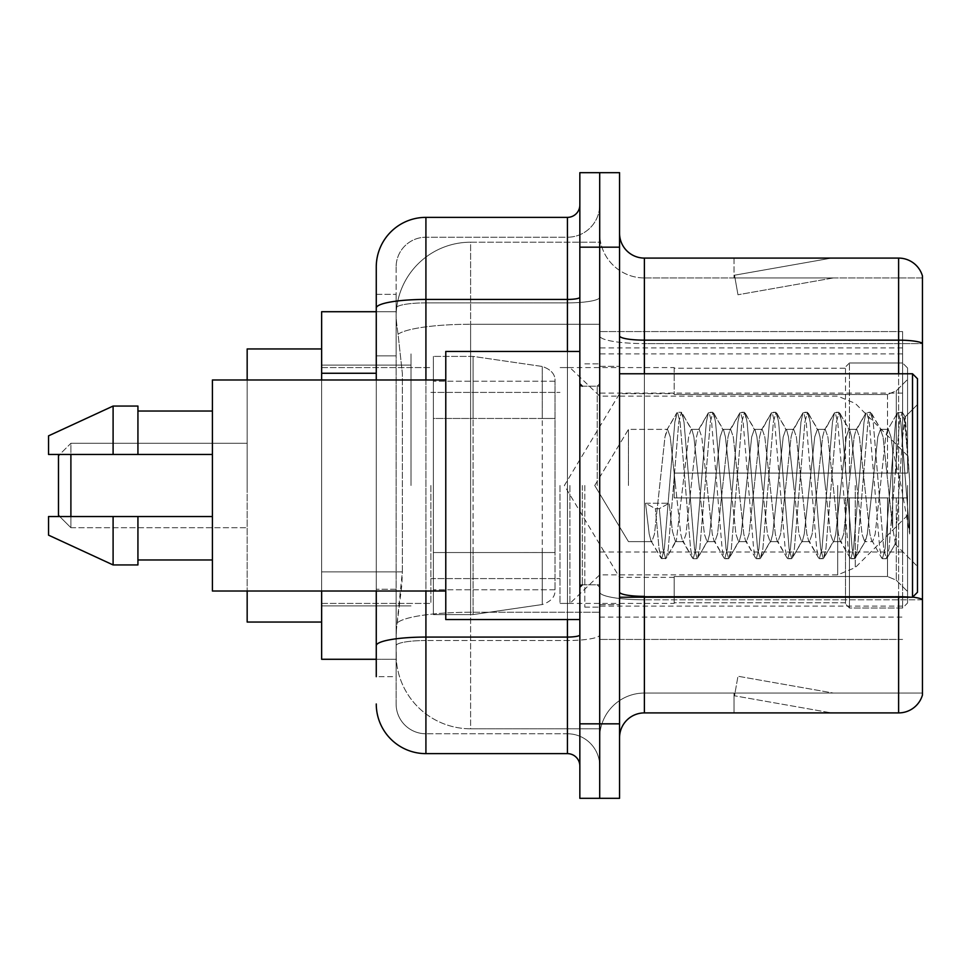 <?xml version="1.0" encoding="UTF-8"?>
<svg xmlns="http://www.w3.org/2000/svg" width="971" height="971" viewBox="0 0 971 971"><rect width="100%" height="100%" fill="white"/><g stroke="black" fill="none" stroke-linecap="round" stroke-linejoin="round"><path stroke-width="0.73" stroke-dasharray="4.86 3.64" d="M902.593 564.94L902.593 331.572L902.593 564.94M599.702 564.94L599.702 331.572L599.702 564.94M599.702 485.5L599.702 353.917L599.702 485.5M411.024 485.5L411.024 353.917L411.024 485.5M902.593 485.5L902.593 353.917L902.593 485.5M376.263 355.884L396.119 355.884L396.119 589.251L396.119 294.334L396.119 355.884L376.263 355.884L376.263 589.251L376.263 311.715L396.289 311.715L396.229 312.735A74.476 74.476 0 0 1 470.607 242.204L599.702 242.204L599.702 324.265L599.702 242.204L470.607 242.204L470.607 324.265L470.607 242.204A74.476 74.476 0 0 0 396.229 312.735L396.289 311.715L321.644 311.715L321.644 571.87L402.346 571.87L401.86 584.809L396.423 629.499L402.346 571.87L402.346 373.265L402.346 571.87L321.644 571.87L321.644 659.285L396.289 659.285L396.119 654.32A74.476 74.476 0 0 0 470.607 728.796L599.702 728.796L599.702 612.252L599.702 728.796L470.607 728.796L470.607 612.252L470.607 728.796A74.476 74.476 0 0 1 396.119 654.32L396.119 639.173L396.289 659.285L376.263 659.285M396.423 629.499L396.119 639.173L396.423 629.499M321.644 485.5L321.644 622.047L321.644 485.5M599.702 324.265L599.702 612.252L599.702 324.265L470.607 324.265L599.702 324.265M396.229 312.735C395.792 315.575 396.399 322.748 398.074 334.255L402.346 373.265L398.074 334.255C396.399 322.748 395.792 315.575 396.229 312.735A74.476 74.476 0 0 1 470.607 242.204M321.644 591.011L321.644 379.989M902.593 331.572L599.702 331.572L902.593 331.572M902.593 639.428L599.702 639.428L902.593 639.428M376.263 294.334L396.119 294.334L376.263 294.334L376.263 676.666L396.119 676.666L396.119 589.251L396.119 676.666L376.263 676.666L376.263 379.989M376.263 703.975A49.655 49.655 0 0 0 425.917 753.63L425.917 733.773A29.798 29.798 0 0 1 396.119 703.975L396.119 308.062L396.119 703.975A29.798 29.798 0 0 0 425.917 733.773L567.428 733.773L567.428 654.32L567.428 753.63A12.417 12.417 0 0 1 579.845 766.046L579.845 204.954L579.845 766.046M599.702 654.32L599.702 297.284L599.702 654.32M579.845 485.5L579.845 619.559L579.845 485.5M579.845 247.168L579.845 172.68L599.702 172.68L599.702 247.168L599.702 172.68L619.559 172.68L619.559 247.168L599.702 247.168L599.702 723.832L599.702 247.168L579.845 247.168L579.845 723.832L599.702 723.832L599.702 798.32L599.702 723.832L619.559 723.832L619.559 247.168M619.559 723.832L619.559 798.32L579.845 798.32L579.845 723.832M599.702 204.954L599.702 297.284L599.702 204.954A32.274 32.274 0 0 1 567.428 237.227A32.274 32.274 0 0 0 599.702 204.954A32.274 32.274 0 0 1 567.428 237.227L567.428 733.773L425.917 733.773L425.917 640.52L567.428 640.52A32.274 5.608 0 0 0 599.702 634.925A32.274 5.608 0 0 1 567.428 640.52L567.428 237.227L425.917 237.227L567.428 237.227M376.263 645.703A49.655 8.618 180 0 1 425.917 637.073L425.917 217.37A49.655 49.655 0 0 0 376.263 267.025A49.655 49.655 0 0 1 425.917 217.37L567.428 217.37A12.417 12.417 0 0 0 579.845 204.954A12.417 12.417 0 0 1 567.428 217.37L567.428 654.32L567.428 640.52L425.917 640.52L425.917 237.227L425.917 302.879L567.428 302.879A32.274 5.608 0 0 0 599.702 297.284A32.274 5.608 0 0 1 567.428 302.879L425.917 302.879L425.917 654.32L425.917 637.073L567.428 637.073A12.417 2.16 0 0 0 579.845 634.925M425.917 753.63L567.428 753.63M396.119 267.025L396.119 308.062L396.119 267.025A29.798 29.798 0 0 1 425.917 237.227A29.798 29.798 0 0 0 396.119 267.025A29.798 29.798 0 0 1 425.917 237.227M599.702 766.046A32.274 32.274 0 0 0 567.428 733.773A32.274 32.274 0 0 1 599.702 766.046A32.274 32.274 0 0 0 567.428 733.773M619.559 485.5L619.559 366.334L619.559 485.5M584.809 485.5L584.809 607.154L584.809 485.5M599.702 613.611L599.702 335.845L599.702 613.611M912.631 597.116A24.821 4.309 180 0 0 898.612 596.364L898.612 712.908A24.821 24.821 0 0 0 922.45 695.042L922.45 613.611L922.45 693.051L644.392 693.051L644.392 597.226M619.559 737.742L619.559 233.258L619.559 737.742A24.821 24.821 0 0 1 644.392 712.908L644.392 613.611L644.392 693.051L922.45 693.051L922.45 343.6L644.392 343.6L644.392 599.811A44.69 7.756 0 0 1 599.702 592.055A44.69 7.756 0 0 0 644.392 599.811L644.392 277.949A44.69 44.69 0 0 1 599.702 233.258L599.702 335.845L599.702 233.258A44.69 44.69 0 0 0 644.392 277.949L644.392 343.6A44.69 7.756 0 0 1 599.702 335.845A44.69 7.756 0 0 0 644.392 343.6L922.45 343.6M922.45 275.958A24.821 24.821 0 0 0 898.612 258.092L898.612 596.364A24.821 4.309 180 0 1 922.45 599.471L922.45 275.958A24.821 24.821 0 0 0 898.612 258.092L644.392 258.092A24.821 24.821 0 0 1 619.559 233.258M829.865 712.617A19.857 19.857 0 0 0 833.324 712.908L734.015 712.908L833.324 712.908A19.857 19.857 0 0 1 829.865 712.617A19.857 19.857 0 0 0 833.324 712.908A19.857 19.857 0 0 1 829.865 712.617A19.857 19.857 0 0 0 833.324 712.908A19.857 19.857 0 0 1 829.865 712.617L734.513 695.794L829.865 712.617M734.015 693.051L734.015 712.908L734.015 693.051L734.998 693.051L734.513 695.794L734.998 693.051L734.015 693.051L734.015 712.908L734.015 693.051L734.998 693.051L734.513 695.794L734.998 693.051L734.015 693.051L734.015 712.908L734.015 693.051L734.998 693.051L734.513 695.794L734.998 693.051L734.015 693.051M898.612 712.908L644.392 712.908M833.324 258.092L734.015 258.092L833.324 258.092A19.857 19.857 0 0 0 829.865 258.383A19.857 19.857 0 0 1 833.324 258.092A19.857 19.857 0 0 0 829.865 258.383A19.857 19.857 0 0 1 833.324 258.092A19.857 19.857 0 0 0 829.865 258.383A19.857 19.857 0 0 1 833.324 258.092M644.392 277.949L922.45 277.949L922.45 343.249L922.45 277.949L644.392 277.949A44.69 44.69 0 0 1 599.702 233.258M833.324 693.051L734.998 693.051L833.324 693.051L734.998 693.051L833.324 693.051L734.998 693.051L833.324 693.051L737.972 676.241L734.998 693.051L737.972 676.241L734.998 693.051L737.972 676.241L734.998 693.051L737.972 676.241L833.324 693.051M734.998 277.949L734.015 277.949L734.998 277.949L734.015 277.949L734.998 277.949L734.015 277.949L734.998 277.949L734.513 275.206L829.865 258.383L734.513 275.206L734.998 277.949L734.513 275.206L829.865 258.383L734.513 275.206L734.998 277.949L734.513 275.206L829.865 258.383L734.513 275.206L734.998 277.949L833.324 277.949L734.998 277.949L833.324 277.949L734.998 277.949L833.324 277.949L734.998 277.949L737.972 294.759L734.998 277.949M599.702 737.742A44.69 44.69 0 0 1 644.392 693.051A44.69 44.69 0 0 0 599.702 737.742A44.69 44.69 0 0 1 644.392 693.051M734.015 258.092L734.015 277.949L734.015 258.092M833.324 277.949L737.972 294.759L833.324 277.949M628.455 485.5L628.455 429.376L628.455 485.5M917.486 485.5L917.486 592.249L917.486 378.751L917.486 566.445L917.486 378.751L912.522 373.774L912.522 597.226L912.522 373.774L912.522 597.226L917.486 592.249L917.486 485.5M579.845 619.559L445.774 619.559L445.774 351.441L445.774 591.011L445.774 351.441L579.845 351.441M445.774 591.011L212.406 591.011L212.406 379.989L212.406 485.5L212.406 379.989L445.774 379.989M675.488 485.5L670.233 436.901L667.599 429.376L664.977 436.901L654.466 534.099L651.844 541.624L651.007 540.92L649.211 534.099L645.533 503.245L655.389 508.634L659.321 508.634L669.177 503.245L645.533 503.245L655.389 508.634L659.321 508.634L669.177 503.245L645.533 503.245L649.211 534.099L651.007 540.92L661.045 558.143L659.066 548.882L655.389 508.634L659.066 548.882L661.688 558.689L651.007 540.92L651.844 541.624L654.466 534.099L664.977 436.901L666.774 430.08L676.811 412.857L674.833 422.118L664.322 548.882L661.688 558.689L665.633 558.689L663.011 548.882L659.321 508.634L663.011 548.882L665.633 558.689L666.276 558.143L661.688 558.689L664.322 548.882L674.833 422.118L677.455 412.311L666.774 430.08L667.599 429.376L670.233 436.901L680.744 534.099L682.54 540.92L680.744 534.099L675.488 485.5M707.022 485.5L701.766 436.901L699.132 429.376L698.307 430.08L696.51 436.901L685.999 534.099L683.366 541.624L682.54 540.92L692.578 558.143L690.599 548.882L680.088 422.118L677.455 412.311L681.399 412.311L678.765 422.118L668.266 548.882L666.276 558.143L676.314 540.92L675.488 541.624L672.393 531.052L669.177 503.245L672.393 531.052L675.488 541.624L683.366 541.624L692.578 558.143L690.599 548.882L680.088 422.118L677.455 412.311L681.399 412.311L678.765 422.118L668.266 548.882L666.276 558.143L675.488 541.624L683.366 541.624L685.999 534.099L696.51 436.901L698.307 430.08L708.345 412.857L706.354 422.118L695.855 548.882L693.221 558.689L692.578 558.143L697.166 558.689L694.532 548.882L684.021 422.118L681.399 412.311L692.08 430.08L691.255 429.376L688.621 436.901L676.314 540.92L688.621 436.901L691.255 429.376L699.132 429.376L708.345 412.857L706.354 422.118L695.855 548.882L693.221 558.689L697.166 558.689L694.532 548.882L684.021 422.118L682.043 412.857L691.255 429.376L699.132 429.376L701.766 436.901L712.277 534.099L714.073 540.92L712.277 534.099L707.022 485.5M699.132 485.5L693.877 436.901L692.08 430.08L693.877 436.901L704.388 534.099L707.022 541.624L704.388 534.099L699.132 485.5M738.543 485.5L733.287 436.901L730.665 429.376L729.828 430.08L728.032 436.901L717.52 534.099L714.899 541.624L714.073 540.92L724.111 558.143L722.121 548.882L711.609 422.118L708.988 412.311L708.345 412.857L712.932 412.311L710.299 422.118L699.788 548.882L697.166 558.689L707.847 540.92L707.022 541.624L714.899 541.624L724.111 558.143L722.121 548.882L711.609 422.118L708.988 412.311L712.932 412.311L710.299 422.118L699.788 548.882L697.809 558.143L707.022 541.624L714.899 541.624L717.52 534.099L728.032 436.901L729.828 430.08L739.878 412.857L737.887 422.118L727.376 548.882L724.754 558.689L724.111 558.143L728.699 558.689L726.065 548.882L715.554 422.118L712.932 412.311L723.613 430.08L722.776 429.376L720.154 436.901L709.643 534.099L707.847 540.92L709.643 534.099L720.154 436.901L722.776 429.376L730.665 429.376L739.878 412.857L737.887 422.118L727.376 548.882L724.754 558.689L728.699 558.689L726.065 548.882L715.554 422.118L713.576 412.857L722.776 429.376L730.665 429.376L733.287 436.901L743.798 534.099L745.594 540.92L743.798 534.099L738.543 485.5M730.665 485.5L725.41 436.901L723.613 430.08L725.41 436.901L735.921 534.099L738.543 541.624L735.921 534.099L730.665 485.5M770.076 485.5L764.82 436.901L762.199 429.376L761.361 430.08L759.565 436.901L749.054 534.099L746.432 541.624L745.594 540.92L755.632 558.143L753.654 548.882L743.143 422.118L740.521 412.311L739.878 412.857L744.454 412.311L741.832 422.118L731.321 548.882L728.699 558.689L739.38 540.92L738.543 541.624L746.432 541.624L755.632 558.143L753.654 548.882L743.143 422.118L740.521 412.311L744.454 412.311L741.832 422.118L731.321 548.882L729.342 558.143L738.543 541.624L746.432 541.624L749.054 534.099L759.565 436.901L761.361 430.08L771.399 412.857L769.42 422.118L758.909 548.882L756.288 558.689L755.632 558.143L760.22 558.689L757.598 548.882L747.087 422.118L744.454 412.311L755.147 430.08L754.309 429.376L751.688 436.901L741.176 534.099L739.38 540.92L741.176 534.099L751.688 436.901L754.309 429.376L762.199 429.376L771.399 412.857L769.42 422.118L758.909 548.882L756.288 558.689L760.22 558.689L757.598 548.882L747.087 422.118L745.097 412.857L754.309 429.376L762.199 429.376L764.82 436.901L775.331 534.099L777.128 540.92L775.331 534.099L770.076 485.5M762.199 485.5L756.943 436.901L755.147 430.08L756.943 436.901L767.454 534.099L770.076 541.624L767.454 534.099L762.199 485.5M801.609 485.5L796.354 436.901L793.72 429.376L792.894 430.08L791.098 436.901L780.587 534.099L777.953 541.624L777.128 540.92L787.165 558.143L785.187 548.882L774.676 422.118L772.042 412.311L771.399 412.857L775.987 412.311L773.365 422.118L762.854 548.882L760.22 558.689L770.901 540.92L770.076 541.624L777.953 541.624L787.165 558.143L785.187 548.882L774.676 422.118L772.042 412.311L775.987 412.311L773.365 422.118L762.854 548.882L760.863 558.143L770.076 541.624L777.953 541.624L780.587 534.099L791.098 436.901L792.894 430.08L802.932 412.857L800.954 422.118L790.443 548.882L787.809 558.689L787.165 558.143L791.753 558.689L789.12 548.882L778.621 422.118L775.987 412.311L786.668 430.08L785.842 429.376L783.209 436.901L772.698 534.099L770.901 540.92L772.698 534.099L783.209 436.901L785.842 429.376L793.72 429.376L802.932 412.857L800.954 422.118L790.443 548.882L787.809 558.689L791.753 558.689L789.12 548.882L778.621 422.118L776.63 412.857L785.842 429.376L793.72 429.376L796.354 436.901L806.865 534.099L808.661 540.92L806.865 534.099L801.609 485.5M793.72 485.5L788.464 436.901L786.668 430.08L788.464 436.901L798.975 534.099L801.609 541.624L798.975 534.099L793.72 485.5M833.13 485.5L827.887 436.901L825.253 429.376L824.428 430.08L822.631 436.901L812.12 534.099L809.486 541.624L808.661 540.92L818.699 558.143L816.708 548.882L806.209 422.118L803.575 412.311L802.932 412.857L807.52 412.311L804.886 422.118L794.375 548.882L791.753 558.689L802.434 540.92L801.609 541.624L809.486 541.624L818.699 558.143L816.708 548.882L806.209 422.118L803.575 412.311L807.52 412.311L804.886 422.118L794.375 548.882L792.397 558.143L801.609 541.624L809.486 541.624L812.12 534.099L822.631 436.901L824.428 430.08L834.465 412.857L832.475 422.118L821.964 548.882L819.342 558.689L818.699 558.143L823.287 558.689L820.653 548.882L810.142 422.118L807.52 412.311L818.201 430.08L817.376 429.376L814.742 436.901L804.231 534.099L802.434 540.92L804.231 534.099L814.742 436.901L817.376 429.376L825.253 429.376L834.465 412.857L832.475 422.118L821.964 548.882L819.342 558.689L823.287 558.689L820.653 548.882L810.142 422.118L808.163 412.857L817.376 429.376L825.253 429.376L827.887 436.901L838.386 534.099L840.182 540.92L838.386 534.099L833.13 485.5M825.253 485.5L819.997 436.901L818.201 430.08L819.997 436.901L830.508 534.099L833.13 541.624L830.508 534.099L825.253 485.5M864.663 485.5L859.408 436.901L856.786 429.376L855.949 430.08L854.152 436.901L843.641 534.099L841.02 541.624L840.182 540.92L850.232 558.143L848.241 548.882L837.73 422.118L835.109 412.311L834.465 412.857L839.053 412.311L836.419 422.118L825.908 548.882L823.287 558.689L833.968 540.92L833.13 541.624L841.02 541.624L850.232 558.143L848.241 548.882L837.73 422.118L835.109 412.311L839.053 412.311L836.419 422.118L825.908 548.882L823.93 558.143L833.13 541.624L841.02 541.624L843.641 534.099L854.152 436.901L855.949 430.08L865.998 412.857L864.008 422.118L853.497 548.882L850.875 558.689L850.232 558.143L854.808 558.689L852.186 548.882L841.675 422.118L839.053 412.311L849.734 430.08L848.897 429.376L846.275 436.901L835.764 534.099L833.968 540.92L835.764 534.099L846.275 436.901L848.897 429.376L856.786 429.376L865.998 412.857L864.008 422.118L853.497 548.882L850.875 558.689L854.808 558.689L852.186 548.882L841.675 422.118L839.697 412.857L848.897 429.376L856.786 429.376L859.408 436.901L869.919 534.099L871.715 540.92L869.919 534.099L864.663 485.5M856.786 485.5L851.531 436.901L849.734 430.08L851.531 436.901L862.042 534.099L864.663 541.624L862.042 534.099L856.786 485.5M892.689 449.682L892.652 527.908L883.064 436.901L880.43 429.376L877.808 436.901L867.297 534.099L864.663 541.624L872.553 541.624L881.753 558.143L879.775 548.882L869.263 422.118L866.642 412.311L865.998 412.857L870.574 412.311L867.953 422.118L857.442 548.882L854.808 558.689L865.501 540.92L864.663 541.624L872.553 541.624L881.753 558.143L879.775 548.882L869.263 422.118L866.642 412.311L870.574 412.311L867.953 422.118L857.442 548.882L855.451 558.143L865.501 540.92L867.297 534.099L877.808 436.901L880.43 429.376L888.307 429.376L880.43 429.376L883.064 436.901L892.652 527.908L895.408 543.675L902.472 438.164L904.899 417.142L909.73 481.288L909.73 534.001L901.027 485.5L892.689 449.682L892.652 527.908L895.408 543.675L902.472 438.164L905.324 417.287L909.73 481.288L904.729 422.118L902.108 412.311L899.486 422.118L888.975 548.882L886.341 558.689L883.719 548.882L873.208 422.118L870.574 412.311L881.267 430.08L871.218 412.857L873.208 422.118L883.719 548.882L886.341 558.689L888.975 548.882L899.486 422.118L902.108 412.311L904.729 422.118L909.73 481.288L909.73 534.001L900.797 422.118L898.163 412.311L897.52 412.857L895.541 422.118L885.03 548.882L882.396 558.689L881.753 558.143L886.341 558.689L882.396 558.689L885.03 548.882L895.541 422.118L897.52 412.857L902.108 412.311L898.163 412.311L900.797 422.118L909.73 534.001L901.027 485.5L892.689 449.682L890.941 436.901L888.319 429.376L885.686 436.901L875.174 534.099L872.553 541.624L875.174 534.099L885.686 436.901L887.482 430.08L897.52 412.857L887.482 430.08L888.319 429.376L890.941 436.901L892.689 449.682M212.406 454.464L212.406 411.024L212.406 454.464L137.931 454.464L137.931 411.024L137.931 454.464L212.406 454.464L212.406 411.024L212.406 454.464L137.931 454.464L137.931 406.06L137.931 454.464L113.097 454.464L113.097 406.06L113.097 454.464L48.55 454.464L48.55 435.845L48.55 454.464L137.931 454.464L137.931 406.06L113.097 406.06L113.097 454.464L48.55 454.464L48.55 435.845L113.097 406.06M48.55 516.536L48.55 535.155L113.097 564.94L113.097 516.536L137.931 516.536L137.931 559.976L137.931 516.536L212.406 516.536L212.406 559.976L212.406 516.536L137.931 516.536L137.931 564.94L137.931 516.536L113.097 516.536L113.097 564.94L113.097 516.536L48.55 516.536L48.55 535.155L48.55 516.536L137.931 516.536L137.931 559.976L137.931 516.536L212.406 516.536L212.406 559.976L212.406 516.536M70.895 516.536L70.895 527.702L58.478 515.298L58.478 455.702L58.478 485.5L58.478 455.702L70.895 443.298L70.895 527.702L70.895 454.464M321.644 622.047L247.168 622.047L247.168 348.953L247.168 591.011M674.177 473.083L674.177 485.5L674.177 473.083L887.518 473.083L674.177 473.083L845.486 473.083L845.486 366.977L845.486 473.083L849.455 473.083L849.455 362.984L849.455 473.083L674.177 473.083L674.177 497.917L845.486 497.917L845.486 602.773L845.486 497.917L674.177 497.917L674.177 473.083M674.177 394.481L887.518 394.481L674.177 394.481L674.177 367.572L674.177 368.227L845.486 368.227L845.486 366.977L845.486 368.227L674.177 368.227L674.177 394.481M559.976 485.5L559.976 603.428L559.976 485.5M845.486 602.773L674.177 602.773L674.177 603.428L674.177 602.773L845.486 602.773L845.486 604.023L849.455 608.016L902.593 608.016L907.557 603.015L907.557 497.917L907.557 603.015L902.593 608.016L902.593 497.917L902.593 608.016L849.455 608.016L849.455 497.917L849.455 608.016L845.486 604.023L845.486 497.917L845.486 602.773M430.881 485.5L430.881 603.428L430.881 485.5M849.455 497.917L902.593 497.917L849.455 497.917M849.455 362.984L845.486 366.977L849.455 362.984L902.593 362.984L902.593 473.083L902.593 362.984L849.455 362.984M849.455 473.083L902.593 473.083L849.455 473.083M907.557 497.917L902.593 497.917L907.557 497.917L907.557 603.015L907.557 591.533L896.294 580.185L887.518 576.519L896.294 580.185L907.557 591.533L907.557 497.917L896.294 497.917L907.557 497.917M902.593 473.083L907.557 473.083L907.557 367.985L907.557 473.083L902.593 473.083M907.557 367.985L902.593 362.984L907.557 367.985L907.557 473.083L907.557 367.985M896.294 390.815L907.557 379.467L896.294 390.815L887.518 394.481L896.294 390.815L896.294 473.083L907.557 473.083L887.518 473.083L896.294 473.083L896.294 390.815M887.518 497.917L674.177 497.917L674.177 485.5L674.177 497.917L887.518 497.917L887.518 576.519L674.177 576.519L887.518 576.519L887.518 497.917M674.177 576.519L674.177 602.773L674.177 576.519M555.011 552.523L555.011 381.227L555.011 418.477L433.369 418.465L433.369 356.406L433.369 614.594L433.369 552.535L555.011 552.535L555.011 381.227L555.011 418.477L433.369 418.465L433.369 381.227L433.369 589.773L433.369 552.535L555.011 552.523M473.083 485.5L473.083 356.406L473.083 418.465L433.369 418.465L433.369 356.406L433.369 614.594L433.369 552.535L555.011 552.535L555.011 589.798L555.011 381.202L555.011 418.465L433.369 418.465L433.369 589.773L433.369 552.535L473.083 552.535L473.083 614.594L473.083 356.406L473.083 418.465L542.267 418.465L542.267 366.468L542.267 604.532L542.267 552.535L555.011 552.535L555.011 589.798C555.412 596.595 551.164 601.498 542.267 604.532L542.267 552.535L473.083 552.535L473.083 614.594L473.083 485.5M59.717 516.536L70.895 527.702L70.895 443.298L247.168 443.298L247.168 485.5L247.168 443.298L70.895 443.298L59.717 454.464M907.557 485.5L907.557 515.298L907.557 485.5M569.916 485.5L569.916 603.428L569.916 485.5M247.168 379.989L247.168 485.5L247.168 348.953L321.644 348.953M555.011 418.465L542.267 418.465L542.267 366.468L542.267 604.532L473.083 614.594L433.369 614.594L473.083 614.594L542.267 604.532C551.164 601.498 555.412 596.595 555.011 589.798L555.011 381.202C555.412 374.405 551.164 369.502 542.267 366.468L473.083 356.406L433.369 356.406L473.083 356.406L542.267 366.468C551.164 369.502 555.412 374.405 555.011 381.202L555.011 418.465M137.931 454.464L113.097 454.464M64.984 516.536L113.097 516.536M113.097 564.94L137.931 564.94L137.931 516.536M902.593 552.014L599.702 552.014M470.607 612.252A74.476 12.939 180 0 0 397.018 623.188A74.476 12.939 180 0 1 470.607 612.252L599.702 612.252L470.607 612.252L470.607 324.265L470.607 612.252M398.074 334.255A74.476 12.939 180 0 1 470.607 324.265A74.476 12.939 180 0 0 398.074 334.255M396.119 654.32A74.476 74.476 0 0 0 470.607 728.796M376.263 373.265L321.644 373.265M902.593 393.121L599.702 393.121M902.593 347.909L599.702 347.909M902.593 606.11L599.702 606.11M376.263 308.062A49.655 8.618 180 0 1 425.917 299.432L567.428 299.432A12.417 2.16 -0 0 0 579.845 297.284M425.917 379.989L425.917 591.011M567.428 619.559L567.428 351.441M425.917 302.879A29.798 5.171 180 0 0 396.119 308.062A29.798 5.171 180 0 1 425.917 302.879M425.917 640.52A29.798 5.171 180 0 0 396.119 645.703A29.798 5.171 180 0 1 425.917 640.52M425.917 733.773A29.798 29.798 0 0 1 396.119 703.975M396.119 589.251L376.263 589.251L396.119 589.251M898.612 597.226L898.612 596.364L644.392 596.364L644.392 258.092M619.559 335.845A24.821 4.309 0 0 0 644.392 340.153L898.612 340.153A24.821 4.309 180 0 1 922.45 343.249M644.392 373.774L644.392 596.364L898.612 596.364L898.612 373.774M619.559 592.055A24.821 4.309 0 0 0 644.392 596.364M922.45 599.811L644.392 599.811L922.45 599.811M597.226 485.5L597.226 386.191L597.226 485.5M582.321 485.5L582.321 584.809L582.321 485.5M887.518 394.481L887.518 473.083L887.518 394.481M896.294 497.917L896.294 580.185L896.294 497.917M855.245 485.5L855.245 567.61L855.245 485.5M837.682 485.5L837.682 574.881L837.682 485.5M902.593 353.917L599.702 353.917M321.644 365.096L411.024 365.096L321.644 365.096M321.644 605.904L411.024 605.904L321.644 605.904M599.702 617.083L902.593 617.083M579.845 386.191L599.702 386.191L579.845 386.191M579.845 584.809L599.702 584.809L579.845 584.809M599.702 366.334L619.559 366.334L599.702 366.334M584.809 607.154L599.702 607.154L584.809 607.154M584.809 363.846L599.702 363.846L584.809 363.846M599.702 604.666L619.559 604.666L599.702 604.666M594.738 485.5L628.455 429.376L667.599 429.376L628.455 429.376L594.738 485.5L628.455 541.624L651.844 541.624L628.455 541.624L594.738 485.5M619.559 597.226L912.522 597.226M582.321 386.191L597.226 386.191L599.702 383.715L597.226 386.191L582.321 386.191L579.845 383.715M582.321 584.809L597.226 584.809L599.702 587.285L597.226 584.809L582.321 584.809L579.845 587.285M904.899 417.142L917.486 404.555L904.899 417.142M894.898 543.857L917.486 566.445L894.898 543.857M137.931 411.024L212.406 411.024M137.931 559.976L212.406 559.976M619.559 373.774L912.522 373.774M895.408 543.675L886.984 558.143L895.408 543.675M905.324 417.287L902.751 412.857L905.324 417.287M70.895 527.702L247.168 527.702L70.895 527.702M674.177 577.357L619.559 577.357L564.369 485.5L619.559 393.643L674.177 393.643M907.557 515.298L855.245 567.61L837.682 574.881L599.702 574.881L569.916 603.428L559.976 603.428L674.177 603.428M430.881 578.595L559.976 578.595L430.881 578.595M321.644 603.428L430.881 603.428L321.644 603.428M321.644 367.572L430.881 367.572L321.644 367.572M430.881 392.405L559.976 392.405L430.881 392.405M907.557 455.702L855.245 403.39L837.682 396.119L599.702 396.119L569.916 367.572L559.976 367.572L674.177 367.572M555.011 381.227L433.369 381.227L555.011 381.227M555.011 589.773L433.369 589.773L555.011 589.773"/><path stroke-width="1.46" d="M376.263 355.884L376.263 294.334L376.263 311.715L321.644 311.715L321.644 379.989M376.263 659.285L321.644 659.285L321.644 591.011M376.263 676.666L376.263 591.011L376.263 676.666M579.845 723.832L579.845 798.32L599.702 798.32L599.702 723.832L599.702 798.32L619.559 798.32L619.559 723.832L599.702 723.832L599.702 247.168L599.702 723.832L579.845 723.832L579.845 247.168L599.702 247.168L599.702 172.68L599.702 247.168L619.559 247.168L619.559 723.832M619.559 247.168L619.559 172.68L579.845 172.68L579.845 247.168M425.917 591.011L425.917 753.63L567.428 753.63L567.428 619.559M376.263 379.989L376.263 267.025A49.655 49.655 0 0 1 425.917 217.37L567.428 217.37A12.417 12.417 0 0 0 579.845 204.954M376.263 267.025L376.263 294.334M579.845 766.046A12.417 12.417 0 0 0 567.428 753.63M425.917 753.63A49.655 49.655 0 0 1 376.263 703.975M619.559 737.742A24.821 24.821 0 0 1 644.392 712.908L898.612 712.908L898.612 597.226M922.45 275.958A24.821 24.821 0 0 0 898.612 258.092A24.821 24.821 0 0 1 922.45 275.958L922.45 695.042A24.821 24.821 0 0 1 898.612 712.908M922.45 343.249L922.45 343.249A24.821 4.309 180 0 0 898.612 340.153L898.612 258.092L644.392 258.092A24.821 24.821 0 0 1 619.559 233.258A24.821 24.821 0 0 0 644.392 258.092L644.392 373.774M922.45 343.6L922.45 599.471A24.821 4.309 180 0 0 912.631 597.116M59.717 454.464L58.478 455.702L58.478 515.298L59.717 516.536M70.895 454.464L70.895 516.536M247.168 591.011L247.168 622.047L321.644 622.047M321.644 348.953L247.168 348.953L247.168 379.989M912.522 373.774L917.486 378.751L917.486 592.249L912.522 597.226L912.522 373.774L619.559 373.774M579.845 351.441L445.774 351.441L445.774 619.559L579.845 619.559M445.774 379.989L212.406 379.989L212.406 591.011L445.774 591.011M113.097 454.464L48.55 454.464L48.55 435.845L113.097 406.06L113.097 454.464L212.406 454.464M113.097 406.06L137.931 406.06L137.931 454.464M212.406 516.536L137.931 516.536L137.931 564.94L113.097 564.94L113.097 516.536L48.55 516.536L48.55 535.155L113.097 564.94M48.55 516.536L64.984 516.536M137.931 516.536L113.097 516.536M376.263 373.265L321.644 373.265M579.845 634.925A12.417 2.16 0 0 1 567.428 637.073L425.917 637.073A49.655 8.618 180 0 0 376.263 645.703M425.917 217.37L425.917 299.432L567.428 299.432L567.428 217.37M376.263 308.062A49.655 8.618 180 0 1 425.917 299.432L425.917 379.989M567.428 351.441L567.428 299.432A12.417 2.16 0 0 0 579.845 297.284M644.392 597.226L644.392 712.908M898.612 373.774L898.612 340.153L644.392 340.153A24.821 4.309 -0 0 1 619.559 335.845M644.392 596.364A24.821 4.309 -0 0 1 619.559 592.055M619.559 597.226L912.522 597.226M582.321 386.191L579.845 383.715M137.931 411.024L212.406 411.024M137.931 559.976L212.406 559.976M582.321 584.809L579.845 587.285"/></g></svg>
